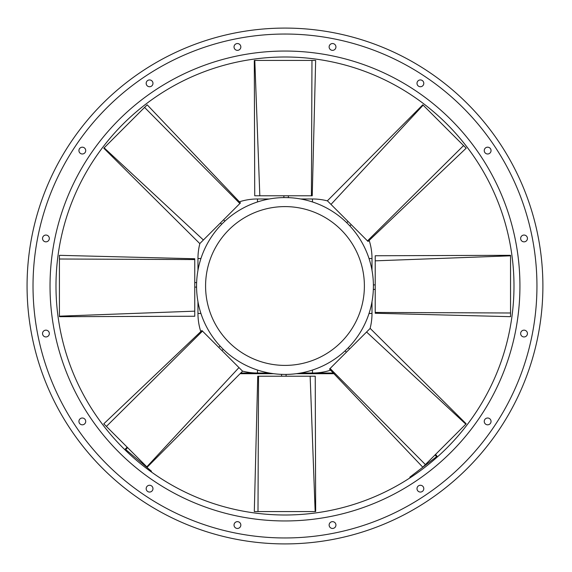 <?xml version="1.0" encoding="UTF-8"?>
<svg xmlns="http://www.w3.org/2000/svg" width="572" height="572" viewBox="0 0 572 572"><rect width="100%" height="100%" fill="white"/><g stroke="black" fill="none" stroke-linecap="round" stroke-linejoin="round"><path stroke-width="0.86" d="M542.892 286A257.908 257.908 0 0 0 156.027 62.641A257.908 257.908 0 0 0 156.027 509.359A257.908 257.908 0 0 0 542.892 286A257.908 257.908 0 0 0 156.027 62.641A257.908 257.908 0 0 0 156.027 509.359A257.908 257.908 0 0 0 542.892 286M491.048 150.586A3.403 3.403 0 0 0 485.943 147.64A3.403 3.403 0 0 0 485.943 153.532A3.403 3.403 0 0 0 491.048 150.586M423.795 83.34A3.403 3.403 0 0 0 418.697 80.395A3.403 3.403 0 0 0 418.697 86.286A3.403 3.403 0 0 0 423.795 83.34M335.936 46.947A3.403 3.403 0 0 0 330.83 44.001A3.403 3.403 0 0 0 330.83 49.893A3.403 3.403 0 0 0 335.936 46.947M240.833 46.947A3.403 3.403 0 0 0 235.728 44.001A3.403 3.403 0 0 0 235.728 49.893A3.403 3.403 0 0 0 240.833 46.947M152.967 83.34A3.403 3.403 0 0 0 147.869 80.395A3.403 3.403 0 0 0 147.869 86.286A3.403 3.403 0 0 0 152.967 83.34M85.721 150.586A3.403 3.403 0 0 0 80.623 147.64A3.403 3.403 0 0 0 80.623 153.532A3.403 3.403 0 0 0 85.721 150.586M49.328 238.452A3.403 3.403 0 0 0 44.23 235.507A3.403 3.403 0 0 0 44.23 241.391A3.403 3.403 0 0 0 49.328 238.452M85.721 421.414A3.403 3.403 0 0 0 80.623 418.468A3.403 3.403 0 0 0 80.623 424.36A3.403 3.403 0 0 0 85.721 421.414M152.967 488.66A3.403 3.403 0 0 0 147.869 485.714A3.403 3.403 0 0 0 147.869 491.605A3.403 3.403 0 0 0 152.967 488.66M240.833 525.053A3.403 3.403 0 0 0 235.728 522.107A3.403 3.403 0 0 0 235.728 527.999A3.403 3.403 0 0 0 240.833 525.053M335.936 525.053A3.403 3.403 0 0 0 330.83 522.107A3.403 3.403 0 0 0 330.83 527.999A3.403 3.403 0 0 0 335.936 525.053M423.795 488.66A3.403 3.403 0 0 0 418.697 485.714A3.403 3.403 0 0 0 418.697 491.605A3.403 3.403 0 0 0 423.795 488.66M491.048 421.414A3.403 3.403 0 0 0 485.943 418.468A3.403 3.403 0 0 0 485.943 424.36A3.403 3.403 0 0 0 491.048 421.414M527.441 333.548A3.403 3.403 0 0 0 522.336 330.609A3.403 3.403 0 0 0 522.336 336.493A3.403 3.403 0 0 0 527.441 333.548M49.328 333.548A3.403 3.403 0 0 0 44.23 330.609A3.403 3.403 0 0 0 44.23 336.493A3.403 3.403 0 0 0 49.328 333.548M527.441 238.452A3.403 3.403 0 0 0 522.336 235.507A3.403 3.403 0 0 0 522.336 241.391A3.403 3.403 0 0 0 527.441 238.452M513.985 286A229 229 0 0 0 170.485 87.68A229 229 0 0 0 170.485 484.32A229 229 0 0 0 513.985 286M196.568 285.278L196.575 284.484M196.625 282.639L196.604 283.247M196.561 286L196.568 287.101L196.561 286A88.424 88.424 0 0 1 284.985 197.576A88.424 88.424 0 0 1 373.402 286A88.424 88.424 0 0 1 284.985 374.424A88.424 88.424 0 0 1 196.561 286A88.424 88.424 0 0 1 284.985 197.576A88.424 88.424 0 0 1 373.402 286A88.424 88.424 0 0 1 284.985 374.424A88.424 88.424 0 0 1 196.561 286M59.416 316.352L59.416 255.327L194.759 258.751L194.759 259.566L59.416 259.009M59.416 316.688L194.759 316.252L194.759 259.566M59.416 316.18L194.759 311.161M285.728 197.583L288.388 197.647L288.388 195.774M286.558 197.59L286.064 197.583M254.633 60.432L315.658 60.432L312.233 195.774L311.418 195.774L311.969 60.432M254.297 60.432L254.733 195.774L311.418 195.774M254.805 60.432L259.824 195.774M222.987 222.951L224.918 221.114L223.595 219.791M223.588 222.372L223.23 222.715M104.025 147.962L147.176 104.812L240.454 202.931L239.875 203.51L144.566 107.414M103.789 148.198L199.792 243.593L239.875 203.51M104.147 147.841L203.389 239.99M348.026 224.002L349.871 225.933L351.194 224.61M348.613 224.603L348.262 224.245M423.023 105.041L466.173 148.191L368.053 241.47L367.474 240.891L463.563 145.581M422.787 104.805L327.391 200.808L367.474 240.891M423.144 105.162L330.995 204.411M373.402 286.744L373.337 289.403L375.211 289.403M373.387 287.58L373.402 287.08M510.546 255.648L510.546 316.673L375.211 313.249L375.211 312.434L510.546 312.991M510.546 255.312L375.211 255.748L375.211 312.434M510.546 255.82L375.211 260.839M346.982 349.049L345.052 350.886L346.375 352.209M346.382 349.628L347.297 348.734M347.776 348.255L348.284 347.74L349.563 349.02M465.944 424.038L422.787 467.188L329.515 369.069L330.094 368.49L425.396 464.586M466.18 423.802L370.177 328.407L330.094 368.49M465.822 424.159L366.573 332.01M284.241 374.417L281.574 374.353L281.574 376.226M283.405 374.41L283.905 374.417M315.329 511.568L254.304 511.568L257.736 376.226L258.551 376.226L257.993 511.568M315.665 511.568L315.236 376.226L258.551 376.226M315.158 511.568L310.146 376.226M221.936 347.998L220.098 346.067L218.776 347.39M221.357 347.397L222.251 348.312M222.73 348.791L223.244 349.299L221.965 350.579M146.947 466.959L103.789 423.809L201.916 330.53L202.495 331.109L106.399 426.419M147.183 467.195L242.578 371.192L202.495 331.109M146.825 466.838L238.974 367.589M369.026 258.523L372 258.523A59.538 59.538 0 0 0 369.176 240.376A59.538 59.538 0 0 1 372 258.523L372 270.32M372 301.68L372 313.477A59.538 59.538 0 0 1 370.077 328.507A59.538 59.538 0 0 0 372 313.477L369.026 313.477M257.5 201.959L257.5 198.977A59.538 59.538 0 0 0 239.361 201.809A59.538 59.538 0 0 1 257.5 198.977L269.305 198.977M300.665 198.977L312.462 198.977A59.538 59.538 0 0 1 327.491 200.908A59.538 59.538 0 0 0 312.462 198.977L312.462 201.959M200.944 313.477L197.962 313.477A59.538 59.538 0 0 0 200.793 331.624A59.538 59.538 0 0 1 197.962 313.477L197.962 301.68M197.962 270.32L197.962 258.523A59.538 59.538 0 0 1 199.893 243.493A59.538 59.538 0 0 0 197.962 258.523L200.944 258.523M312.462 373.023A59.538 59.538 0 0 0 330.602 370.191A59.538 59.538 0 0 1 312.462 373.023L312.462 370.041M257.5 373.023A59.538 59.538 0 0 1 242.478 371.092A59.538 59.538 0 0 0 257.5 373.023L257.5 370.041M437.487 456.835L435.585 454.397M435.099 454.883L436.529 456.713L409.802 477.184L410.217 477.72M240.083 373.702L273.709 373.702M296.253 373.702L334.012 373.702M151.044 471.75L151.48 471.228L125.761 449.571L127.613 447.626M127.134 447.147L124.767 449.621M333.354 373.023L300.665 373.023M269.305 373.023L240.762 373.023M536.944 286A251.959 251.959 0 0 0 159.002 67.796A251.959 251.959 0 0 0 159.002 504.204A251.959 251.959 0 0 0 536.944 286M519.934 286A234.949 234.949 0 0 0 167.51 82.525A234.949 234.949 0 0 0 167.51 489.475A234.949 234.949 0 0 0 519.934 286M364.385 286A79.401 79.401 0 0 0 245.281 217.238A79.401 79.401 0 0 0 245.281 354.762A79.401 79.401 0 0 0 364.385 286M196.625 282.597L194.759 282.597M196.568 287.101L194.759 287.101M283.876 197.583L283.876 195.774M221.686 224.26L220.406 222.98M346.718 222.701L348.005 221.421M373.394 284.899L375.211 284.899M286.086 374.417L286.086 376.226"/></g></svg>
